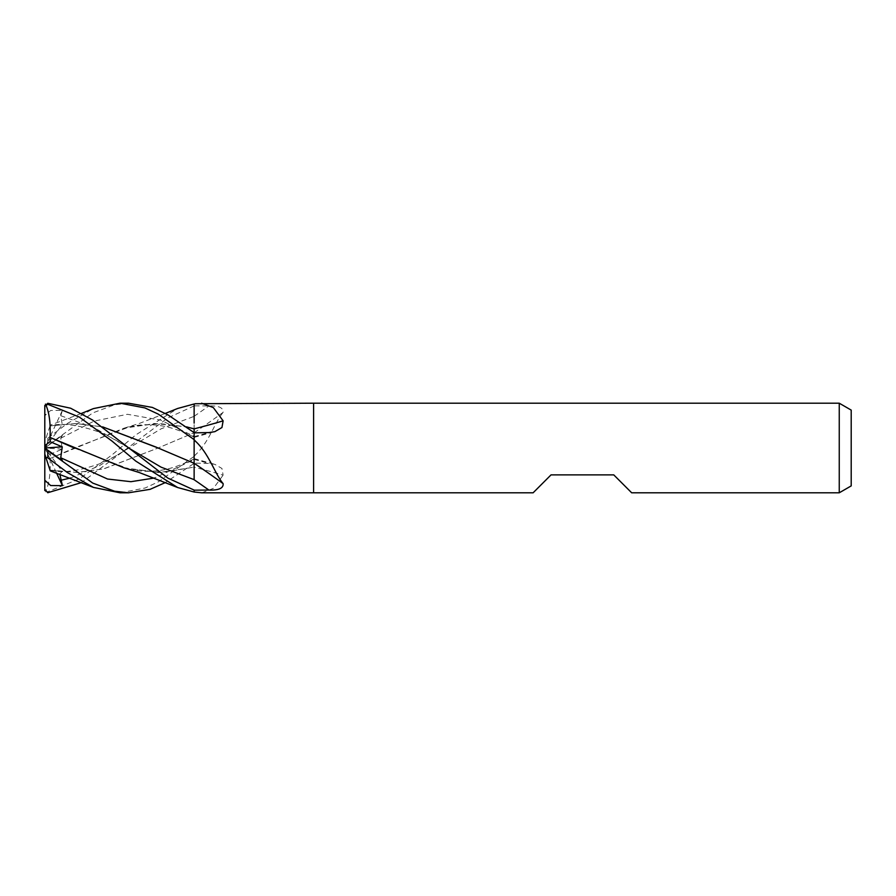 <?xml version="1.0" encoding="UTF-8"?>
<svg xmlns="http://www.w3.org/2000/svg" width="896" height="896" viewBox="0 0 896 896"><rect width="100%" height="100%" fill="white"/><g stroke="black" fill="none" stroke-linecap="round" stroke-linejoin="round"><path stroke-width="0.67" stroke-dasharray="4.48 3.36" d="M194.13 432.858L194.13 428.848M120.411 492.8L145.174 487.984L158.346 481.835L194.13 456.366L194.13 403.984L194.13 467.174A758.442 490.728 -19.7 0 1 223.126 475.16L221.939 468.462L214.838 464.341L208.88 463.434L194.13 463.142M194.13 479.73L194.13 463.154M194.13 432.746A758.442 544.578 -21.6 0 0 223.126 412.373C223.507 407.725 218.747 405.586 208.88 405.944L194.13 405.832M194.13 455.717A754.141 541.498 -21.6 0 0 195.384 454.877C209.138 442.131 214.794 422.24 223.126 412.373M194.13 456.299L195.384 454.877M194.13 491.96A754.141 487.95 -19.7 0 1 195.384 492.274M201.891 492.8L213.427 488.32L223.126 475.16M313.6 403.2L313.6 492.8L313.6 403.2M631.68 492.8L613.76 474.88L551.04 474.88L533.12 492.8M851.2 410.099L851.2 485.901M839.25 403.2L839.25 492.8M194.13 439.634L194.13 461.238M74.782 448.246L129.36 469.112L162.837 472.382L194.13 467.085M194.13 467.208L194.13 463.982M129.36 469.112C139.496 471.587 150.125 471.968 161.258 470.232C170.453 468.877 181.418 465.091 194.13 458.886L194.13 459.637L154.325 478.027M194.13 456.366L194.13 463.378L165.334 482.586M194.13 403.984L194.13 423.114M194.13 432.622L194.13 432.018M45.909 447.261L62.429 435.288L44.8 448.056L44.8 441.896L44.8 448.829M62.429 435.288L60.738 438.234L62.261 449.154L50.109 454.294L49.986 458.606L73.942 448.146L129.36 426.888L159.118 423.517L186.581 426.899M128.509 403.2L114.576 404.802L92.747 412.91L47.79 445.368C44.05 448.414 44.05 448.549 47.79 445.749M49.974 458.584L123.726 428.277L155.12 423.517L186.525 426.854M50.109 454.294L44.8 450.363L44.8 489.362L45.864 491.086L47.79 491.702L79.341 478.923L112.078 454.866L135.766 434.907L177.654 408.475M50.008 458.618C50.747 472.819 49.235 483.907 45.483 491.893M123.726 467.723L158.928 472.528L194.13 467.174M45.909 414.288L44.8 414.277L44.8 415.755L50.658 410.469L62.429 410.346L60.738 415.722L62.261 424.715L49.986 425.925L75.634 423.517L102.659 426.888M194.13 463.277L156.52 447.261M49.941 426.07L45.864 438.626L47.79 438.166L67.402 423.438L93.442 408.587M50.008 425.869L76.306 423.494L102.603 426.854M59.786 474.062L62.261 471.285L50.109 470.445L44.8 454.104L44.8 448.101M49.986 470.075L76.53 472.472L103.454 468.922L157.774 448.146L194.13 432.723L157.774 448.146L103.891 468.843L76.944 472.494L50.008 470.131L50.243 470.859M194.13 405.922L167.91 417.872L81.502 482.586M62.429 460.712L44.8 448L44.8 454.104M44.8 415.755L44.8 448L62.261 424.715M50.109 425.555L45.864 438.626M62.429 410.346L44.8 448L62.261 471.285M56.459 472.909L44.878 448M62.261 449.154L44.8 448L44.8 450.363M194.13 436.61A754.914 488.443 -160.3 0 0 208.88 432.566M194.13 416.27A754.914 542.046 -21.6 0 0 208.88 405.944M194.13 459.39A754.914 488.443 -19.7 0 1 208.88 463.434M60.738 438.234L94.091 421.12L127.434 414.288L160.787 420.146L194.13 436.363M60.738 415.71L94.483 427.829L128.229 447.765C120.378 442.434 105.314 434.022 98.526 431.827C77.336 424.603 61.152 422.654 49.974 425.97M70.47 478.016L99.344 465.707L161.179 428.792L194.13 416.349M47.79 438.166L47.79 445.368M47.79 491.702L47.79 492.722M194.13 437.371L214.838 431.659M194.13 458.629L214.838 464.341M165.334 413.414L139.138 423.517L123.726 428.277M194.13 437.114C181.418 430.909 170.453 427.123 161.258 425.768C150.125 424.032 139.496 424.413 129.36 426.888M81.502 413.414L50.243 425.141M128.229 448.235L128.229 448.235C120.378 453.566 105.325 461.978 98.526 464.173C77.336 471.397 61.152 473.346 49.974 470.03"/><path stroke-width="1.34" d="M839.25 492.8L839.25 403.2L851.2 410.099L851.2 485.901L839.25 492.8L631.68 492.8L613.76 474.88L551.04 474.88L533.12 492.8L201.891 492.8M194.13 423.114L194.13 404.04A754.141 487.95 -160.3 0 0 195.384 403.726L313.6 403.2L313.6 492.8L313.6 403.2L839.25 403.2M201.622 403.2L213.338 407.602L223.126 420.84L221.939 427.538L214.838 431.659L208.88 432.566L194.13 432.858L194.13 439.701L195.384 441.123C209.138 453.869 214.794 473.76 223.126 483.627C223.507 488.275 218.747 490.414 208.88 490.056L194.13 490.168L194.13 492.027L201.622 492.8M186.581 426.899L194.13 428.848A758.442 490.728 -160.3 0 0 223.126 420.84M194.13 404.04L195.384 403.726M194.13 461.238L194.13 479.73A754.914 542.046 -158.4 0 1 208.88 490.056M223.126 483.627A758.442 544.578 -158.4 0 0 194.13 463.254L194.13 439.701M194.13 440.283A754.141 541.498 -158.4 0 1 195.384 441.123M120.411 403.2L128.509 403.2L120.411 403.2M81.502 413.414L93.442 408.598L120.042 403.2L144.906 407.915L158.211 414.086L194.13 439.634L194.13 432.622L167.989 414.893L152.354 407.422L128.509 403.2M165.334 482.586L150.091 489.339L128.509 492.8L120.411 492.8M93.442 487.402L50.243 470.859L45.864 457.374L47.79 457.834L67.402 472.562L93.442 487.413L120.042 492.8L128.509 492.8L114.576 491.198L92.747 483.09L47.79 450.632C44.05 447.586 44.05 447.451 47.79 450.251M194.13 492.016L194.13 490.078L167.91 478.128L92.49 419.978L70.627 408.218L47.79 403.278L44.8 406.19L47.79 404.298L79.341 417.077L112.078 441.134L135.766 461.093L177.654 487.525L194.13 492.016M186.525 426.854L194.13 428.915M194.13 428.848L194.13 432.622M177.654 408.475L194.13 403.984M44.8 490.56L44.8 447.171M44.8 447.944L45.864 448.706M44.8 448.034L62.429 460.712L60.738 457.766L62.261 446.846L50.109 441.706L49.986 437.394L74.782 448.246M49.974 437.416L123.726 467.723L139.138 472.483L177.341 487.402M50.008 437.382C50.747 423.181 49.235 412.093 45.483 404.107M44.8 405.44L44.8 414.277M156.52 447.261L102.659 426.888M102.603 426.854L157.774 447.854L194.13 463.288M44.8 480.245L50.658 485.531L62.429 485.654L59.786 474.062M81.502 482.586L47.79 492.722L44.8 489.362M44.8 448.101L44.8 406.638M62.429 485.654L56.459 472.909M44.8 454.104L45.864 457.374M50.109 441.706L44.8 445.637M44.878 448L62.261 446.846M47.79 457.834L47.79 450.632M60.738 457.766L107.531 479.024L130.928 481.69L154.325 478.027M128.229 447.765L161.179 467.208L194.13 479.651M60.738 480.29L70.47 478.016M44.8 481.723L45.909 481.712M47.79 404.298L47.79 403.278M177.341 408.598L165.334 413.414"/></g></svg>
